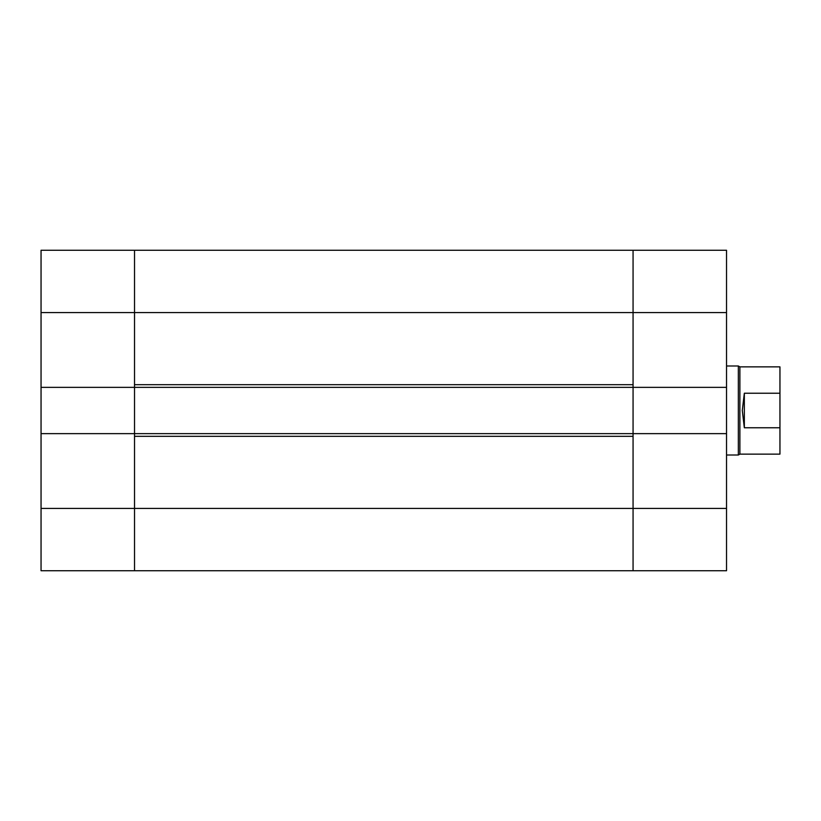 <?xml version="1.0" encoding="UTF-8"?>
<svg xmlns="http://www.w3.org/2000/svg" width="821" height="821" viewBox="0 0 821 821"><rect width="100%" height="100%" fill="white"/><g stroke="black" fill="none" stroke-linecap="round" stroke-linejoin="round"><path stroke-width="1.23" d="M41.05 570.739L134.521 570.739L41.05 570.739L41.05 250.261L134.521 250.261L134.521 387.358L41.05 387.358M134.521 433.642L134.521 508.425L134.521 436.32L633.063 436.32L633.063 508.425L633.063 387.358L633.063 433.642L134.521 433.642L134.521 387.358L134.521 433.642L41.05 433.642M726.534 570.739L134.521 570.739L726.534 570.739L726.534 508.425L633.063 508.425L633.063 570.739L633.063 508.425L134.521 508.425L134.521 570.739L134.521 508.425L41.05 508.425M726.534 508.425L726.534 387.358L134.521 387.358M134.521 384.68L134.521 250.261L633.063 250.261L633.063 384.68L134.521 384.68M744.339 427.762L742.287 410.5L744.339 393.238L744.339 427.762L779.95 427.762L779.95 366.874L739.885 366.874L738.346 365.992L726.534 365.992M744.339 393.238L779.95 393.238M779.95 427.762L779.95 454.126L739.885 454.126L739.885 366.874M739.885 454.126L738.346 455.008L738.346 365.992M633.063 433.642L726.534 433.642M726.534 387.358L726.534 250.261L633.063 250.261L633.063 312.575L41.05 312.575M633.063 387.358L633.063 312.575L726.534 312.575M738.346 455.008L726.534 455.008"/></g></svg>
